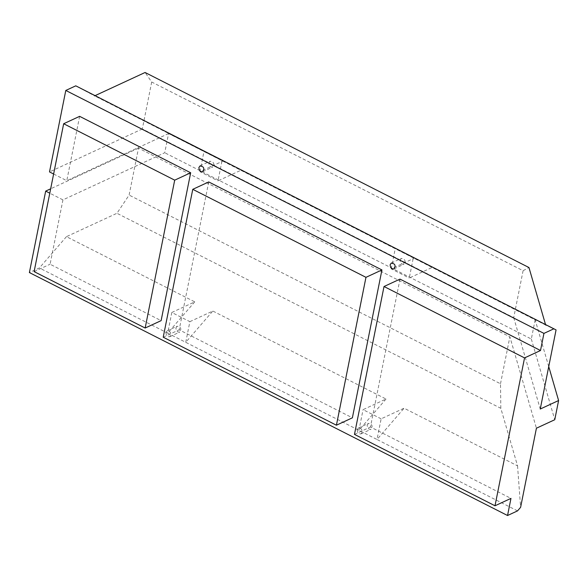 <?xml version="1.0" encoding="UTF-8"?>
<svg xmlns="http://www.w3.org/2000/svg" width="588" height="588" viewBox="0 0 588 588"><rect width="100%" height="100%" fill="white"/><g stroke="black" fill="none" stroke-linecap="round" stroke-linejoin="round"><path stroke-width="0.44" stroke-dasharray="2.94 2.21" d="M151.697 82.019L142.325 128.948L513.714 317.652L523.085 270.715L151.697 82.019L145.089 72.486M517.521 510.891L377.004 439.493L381.134 418.832L404.081 408.204L517.543 465.85L500.829 408.322L116.961 213.282L129.11 195.069L138.489 148.132L509.877 336.836L536.418 428.218M194.76 301.85L167.683 333.139L185.742 342.319L189.873 321.658L171.814 312.478L194.76 301.85L66.459 236.663L116.961 213.282M189.873 321.658L212.827 311.03L185.742 342.319L377.004 439.493L404.081 408.204M381.134 418.832L363.068 409.652L386.022 399.024L212.827 311.03M545.51 324.502L545.671 325.054L432.217 267.408L409.263 278.036L413.393 257.375L432.217 267.408M391.204 268.863L395.327 248.202L414.158 258.235L391.204 268.863L409.263 278.036M414.158 258.235L240.962 170.233L218.008 180.861L222.139 160.201L240.962 170.233M199.942 171.681L204.073 151.02L222.896 161.053L199.942 171.681L218.008 180.861M222.896 161.053L94.594 95.866L95.08 95.646M500.829 408.322L500.498 383.766L129.11 195.069M500.498 383.766L509.877 336.836M523.085 270.715L528.965 267.533M517.543 465.85L520.608 507.326M556.064 329.919L545.671 325.054M548.736 366.574L535.154 319.821L168.572 133.564L164.736 152.748L62.945 199.876L49.789 193.195M79.637 116.343L66.782 180.692L168.572 133.564M513.714 317.652L540.254 409.027M535.154 319.821L531.324 339.011L164.736 152.748M531.324 339.011L554.763 419.722M208.733 181.942L179.186 329.817L352.381 417.818M163.221 337.211L179.186 329.817M399.994 279.116L370.447 426.991L510.965 498.389M354.476 434.385L370.447 426.991M75.771 85.833L94.594 95.866M142.325 128.948L49.51 171.917M53.626 174.004L66.782 180.692M62.945 199.876L50.09 264.225L161.119 320.636M357.181 429.681C357.372 432.761 358.658 434.157 361.047 433.87C363.024 430.556 362.127 428.623 358.357 428.057L357.181 429.681M165.919 332.507C166.11 335.579 167.404 336.975 169.792 336.696C171.769 333.381 170.865 331.441 167.095 330.875L165.919 332.507M66.459 236.663L39.381 267.952L29.4 272.567M138.489 148.132L50.671 188.792M171.814 312.478L167.683 333.139L39.381 267.952M386.022 399.024L358.937 430.313L363.068 409.652M34.119 271.612L50.09 264.225M400.127 260.065L401.303 258.441C405.073 258.999 405.97 260.94 404 264.255C401.611 264.534 400.318 263.137 400.127 260.065M367.155 425.065L368.338 423.433C372.108 423.999 373.005 425.94 371.028 429.255C368.639 429.534 367.353 428.137 367.155 425.065M208.872 162.891L210.048 161.259C213.819 161.825 214.716 163.765 212.738 167.08C210.35 167.359 209.063 165.963 208.872 162.891M175.9 327.884L177.076 326.259C180.847 326.825 181.743 328.758 179.774 332.073C177.385 332.36 176.091 330.963 175.9 327.884M394.019 268.878L404 264.255M391.321 263.056L401.303 258.441M202.764 171.703L212.738 167.08M200.067 165.882L210.048 161.259M169.792 336.696L179.774 332.08M167.095 330.882L177.076 326.259M361.047 433.878L371.028 429.255M358.357 428.057L368.338 423.433"/><path stroke-width="0.88" d="M545.671 325.054L528.965 267.533L145.089 72.486L94.594 95.866M495 505.783L524.547 357.908L384.023 286.51L354.476 434.385L495 505.783L510.965 498.389L507.547 515.514L517.521 510.891L520.608 507.326L536.418 428.218L554.763 419.722L558.6 400.538L540.254 409.027L556.064 329.919L75.771 85.833L65.79 90.449L49.51 171.917L53.626 174.004M524.547 357.908L540.512 350.514L543.937 333.396L553.918 328.773M548.736 366.574L558.6 400.538M145.155 328.031L161.119 320.636L190.674 172.762L79.637 116.343L63.666 123.737L34.119 271.612L145.155 328.031L174.702 180.156L190.674 172.762M192.768 189.329L208.733 181.942L381.928 269.936L365.964 277.33L192.768 189.329L163.221 337.211L336.417 425.212L352.381 417.818L381.928 269.936M336.417 425.212L365.964 277.33M384.023 286.51L399.994 279.116L540.512 350.514M543.937 333.396L65.79 90.449M507.547 515.514L29.4 272.567L45.68 191.107L49.789 193.195M198.891 167.506C199.082 170.586 200.376 171.983 202.764 171.696C204.734 168.381 203.838 166.448 200.067 165.882L198.891 167.506M390.145 264.688C390.336 267.76 391.63 269.157 394.019 268.878C395.996 265.563 395.099 263.622 391.329 263.056L390.145 264.688M50.671 188.792L45.68 191.107M174.702 180.156L63.666 123.737"/></g></svg>
